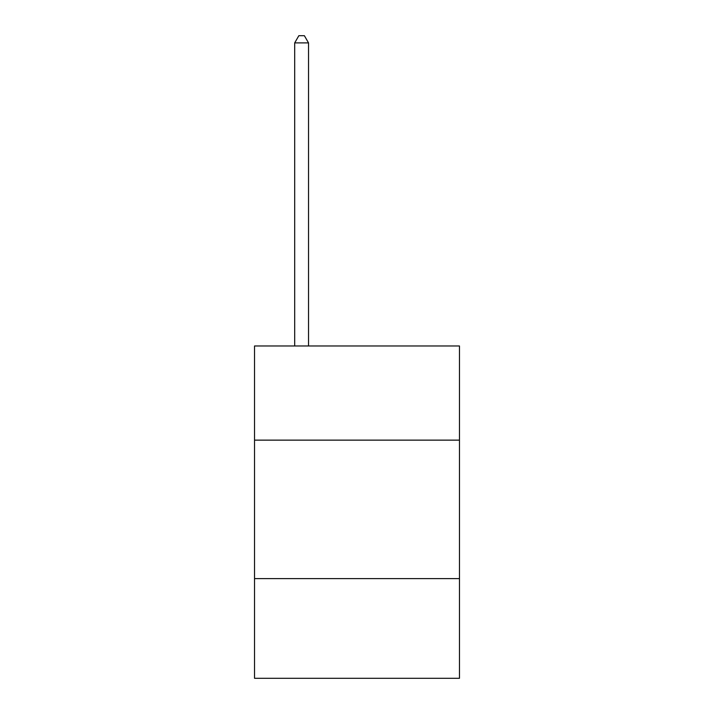 <?xml version="1.0" encoding="UTF-8"?>
<svg xmlns="http://www.w3.org/2000/svg" width="714" height="714" viewBox="0 0 714 714"><rect width="100%" height="100%" fill="white"/><g stroke="black" fill="none" stroke-linecap="round" stroke-linejoin="round"><path stroke-width="1.07" d="M459.468 440.136L459.468 345.978L254.532 345.978L254.532 440.136L459.468 440.136L459.468 678.3L254.532 678.3L254.532 440.136M459.468 578.608L254.532 578.608M308.537 345.978L308.537 42.902L294.686 42.902L294.686 345.978M294.686 42.902L298.845 35.7L304.378 35.7L308.537 42.902"/></g></svg>
